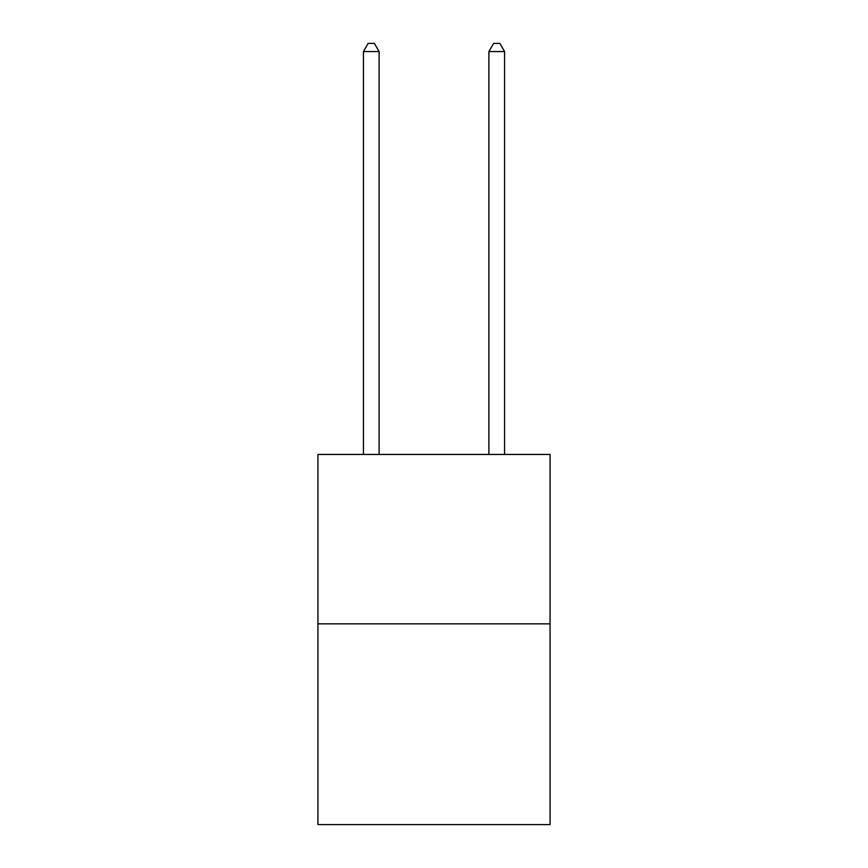 <?xml version="1.0" encoding="UTF-8"?>
<svg xmlns="http://www.w3.org/2000/svg" width="868" height="868" viewBox="0 0 868 868"><rect width="100%" height="100%" fill="white"/><g stroke="black" fill="none" stroke-linecap="round" stroke-linejoin="round"><path stroke-width="1.3" d="M550.062 623.842L550.062 454.452L317.938 454.452L317.938 824.6L550.062 824.6L550.062 623.842L317.938 623.842M379.11 454.452L379.11 51.559L363.421 51.559L363.421 454.452M363.421 51.559L368.13 43.4L374.401 43.4L379.11 51.559M504.579 454.452L504.579 51.559L488.89 51.559L488.89 454.452M488.89 51.559L493.599 43.4L499.87 43.4L504.579 51.559"/></g></svg>
